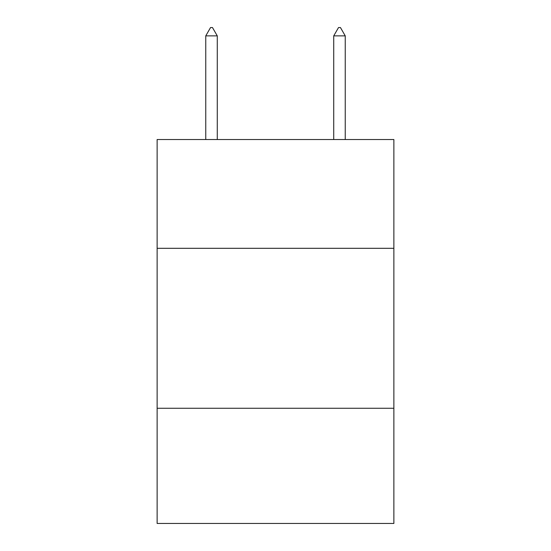 <?xml version="1.0" encoding="UTF-8"?>
<svg xmlns="http://www.w3.org/2000/svg" width="551" height="551" viewBox="0 0 551 551"><rect width="100%" height="100%" fill="white"/><g stroke="black" fill="none" stroke-linecap="round" stroke-linejoin="round"><path stroke-width="0.83" d="M393.875 248.308L393.875 139.527L157.125 139.527L157.125 248.308L393.875 248.308L393.875 523.45L157.125 523.45L157.125 248.308M393.875 408.27L157.125 408.27M217.273 35.87L212.472 27.55L210.551 27.55L205.757 35.87L217.273 35.87L217.273 139.527M205.757 35.87L205.757 139.527M338.528 27.55L340.449 27.55L345.243 35.87L333.727 35.87L338.528 27.55M345.243 139.527L345.243 35.87M333.727 139.527L333.727 35.87"/></g></svg>
